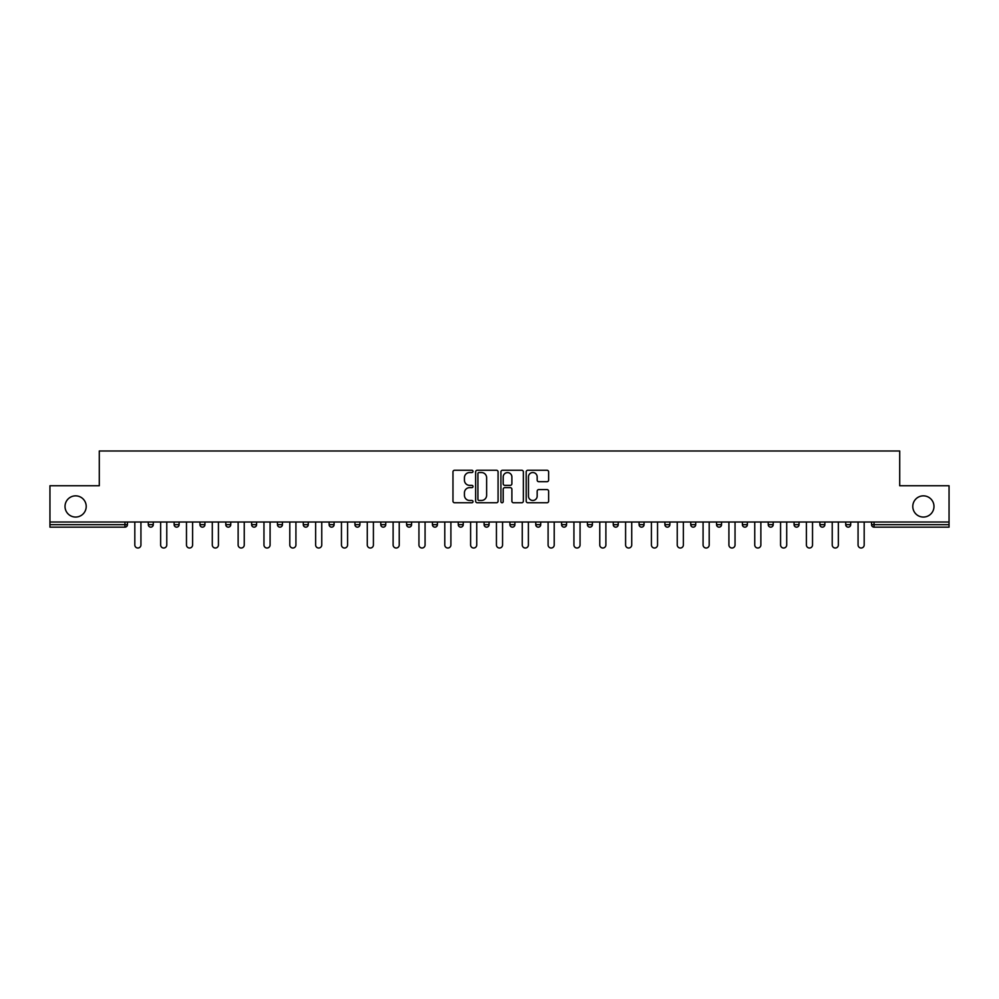 <?xml version="1.0" encoding="UTF-8"?>
<svg xmlns="http://www.w3.org/2000/svg" width="999" height="999" viewBox="0 0 999 999"><rect width="100%" height="100%" fill="white"/><g stroke="black" fill="none" stroke-linecap="round" stroke-linejoin="round"><path stroke-width="1.5" d="M912.786 506.456A10.602 10.602 0 0 0 923.388 517.057A10.602 10.602 0 0 0 933.978 506.456A10.602 10.602 0 0 0 923.388 495.854A10.602 10.602 0 0 0 912.786 506.456M65.022 506.456A10.602 10.602 0 0 0 75.612 517.057A10.602 10.602 0 0 0 86.214 506.456A10.602 10.602 0 0 0 75.612 495.854A10.602 10.602 0 0 0 65.022 506.456M473.014 471.391A1.136 1.136 0 0 0 471.865 470.254L454.607 470.254A1.623 1.623 0 0 0 452.972 471.878L452.972 501.123A1.623 1.623 0 0 0 454.607 502.759L471.865 502.759A1.136 1.136 0 0 0 473.014 501.623A1.136 1.136 0 0 0 471.865 500.474L469.63 500.474A5.195 5.195 0 0 1 464.435 495.279L464.435 492.844A5.195 5.195 0 0 1 469.63 487.637L471.865 487.637A1.136 1.136 0 0 0 473.014 486.501A1.136 1.136 0 0 0 471.865 485.364L469.63 485.364A5.195 5.195 0 0 1 464.435 480.169L464.435 477.722A5.195 5.195 0 0 1 469.63 472.527L471.865 472.527A1.136 1.136 0 0 0 473.014 471.391M547.002 481.705A1.623 1.623 0 0 0 548.626 480.082L548.626 471.878A1.623 1.623 0 0 0 547.002 470.254L527.822 470.254A1.623 1.623 0 0 0 526.198 471.878L526.198 501.123A1.623 1.623 0 0 0 527.822 502.759L547.002 502.759A1.623 1.623 0 0 0 548.626 501.123L548.626 491.221A1.623 1.623 0 0 0 547.002 489.585L538.786 489.585A1.623 1.623 0 0 0 537.162 491.221L537.162 496.128A4.346 4.346 0 0 1 532.817 500.474A4.346 4.346 0 0 1 528.471 496.128L528.471 476.873A4.346 4.346 0 0 1 532.817 472.527A4.346 4.346 0 0 1 537.162 476.873L537.162 480.082A1.623 1.623 0 0 0 538.786 481.705L547.002 481.705M49.95 522.015L49.95 485.751L99.288 485.751L99.288 450.986L899.712 450.986L899.712 485.751L949.05 485.751L949.05 522.015L49.95 522.015L49.95 524.662L124.962 524.662L124.962 522.015M498.076 471.878A1.623 1.623 0 0 0 496.453 470.254L477.272 470.254A1.623 1.623 0 0 0 475.649 471.878L475.649 501.123A1.623 1.623 0 0 0 477.272 502.759L496.453 502.759A1.623 1.623 0 0 0 498.076 501.123L498.076 471.878M502.547 470.254L521.728 470.254A1.623 1.623 0 0 1 523.351 471.878L523.351 501.123A1.623 1.623 0 0 1 521.728 502.759L513.523 502.759A1.623 1.623 0 0 1 511.888 501.123L511.888 489.26A1.623 1.623 0 0 0 510.264 487.637L504.82 487.637A1.623 1.623 0 0 0 503.196 489.26L503.196 501.623A1.136 1.136 0 0 1 502.06 502.759A1.136 1.136 0 0 1 500.924 501.623L500.924 471.878A1.623 1.623 0 0 1 502.547 470.254M124.962 527.147A2.485 2.485 0 0 0 127.447 524.662L124.962 524.662L124.962 527.147A2.485 2.485 0 0 0 127.447 524.662L127.447 522.015L127.447 524.662A2.485 2.485 0 0 1 124.962 527.147L49.95 527.147L49.95 524.662M949.05 522.015L949.05 527.147L874.038 527.147A2.485 2.485 0 0 1 871.553 524.662L871.553 522.015M148.302 522.015L148.302 524.662L148.302 522.015M153.272 524.662L148.302 524.662A2.485 2.485 0 0 0 150.787 527.147A2.485 2.485 0 0 0 153.272 524.662A2.485 2.485 0 0 1 150.787 527.147A2.485 2.485 0 0 1 148.302 524.662A2.485 2.485 0 0 0 150.787 527.147A2.485 2.485 0 0 0 153.272 524.662L153.272 522.015M174.138 522.015L174.138 524.662L174.138 522.015M179.108 522.015L179.108 524.662L179.108 522.015M204.932 522.015L204.932 524.662L199.962 524.662A2.485 2.485 0 0 0 202.447 527.147A2.485 2.485 0 0 1 199.962 524.662L199.962 522.015M225.799 522.015L225.799 524.662L225.799 522.015M230.769 522.015L230.769 524.662A2.485 2.485 0 0 1 228.284 527.147A2.485 2.485 0 0 1 225.799 524.662A2.485 2.485 0 0 0 228.284 527.147A2.485 2.485 0 0 0 230.769 524.662A2.485 2.485 0 0 1 228.284 527.147A2.485 2.485 0 0 1 225.799 524.662L230.769 524.662M251.623 524.662A2.485 2.485 0 0 0 254.108 527.147A2.485 2.485 0 0 0 256.593 524.662A2.485 2.485 0 0 1 254.108 527.147A2.485 2.485 0 0 0 256.593 524.662L256.593 522.015L256.593 524.662L251.623 524.662A2.485 2.485 0 0 0 254.108 527.147A2.485 2.485 0 0 1 251.623 524.662L251.623 522.015M282.43 522.015L282.43 524.662A2.485 2.485 0 0 1 279.945 527.147A2.485 2.485 0 0 1 277.46 524.662L277.46 522.015M308.254 522.015L308.254 524.662A2.485 2.485 0 0 1 305.769 527.147A2.485 2.485 0 0 1 303.284 524.662L303.284 522.015M331.606 527.147A2.485 2.485 0 0 0 334.091 524.662L334.091 522.015L334.091 524.662A2.485 2.485 0 0 1 331.606 527.147A2.485 2.485 0 0 1 329.121 524.662L329.121 522.015M359.915 522.015L359.915 524.662A2.485 2.485 0 0 1 357.43 527.147A2.485 2.485 0 0 1 354.945 524.662L354.945 522.015M383.266 527.147A2.485 2.485 0 0 0 385.751 524.662L385.751 522.015L385.751 524.662A2.485 2.485 0 0 1 383.266 527.147A2.485 2.485 0 0 1 380.781 524.662L380.781 522.015M411.576 522.015L411.576 524.662A2.485 2.485 0 0 1 409.091 527.147A2.485 2.485 0 0 1 406.605 524.662L406.605 522.015M432.442 522.015L432.442 524.662L432.442 522.015M437.412 522.015L437.412 524.662A2.485 2.485 0 0 1 434.927 527.147A2.485 2.485 0 0 1 432.442 524.662L437.412 524.662A2.485 2.485 0 0 1 434.927 527.147M463.236 522.015L463.236 524.662L458.266 524.662A2.485 2.485 0 0 0 460.751 527.147A2.485 2.485 0 0 1 458.266 524.662L458.266 522.015M486.588 527.147A2.485 2.485 0 0 0 489.073 524.662L489.073 522.015L489.073 524.662A2.485 2.485 0 0 1 486.588 527.147A2.485 2.485 0 0 1 484.103 524.662L484.103 522.015M514.897 522.015L514.897 524.662A2.485 2.485 0 0 1 512.412 527.147A2.485 2.485 0 0 1 509.927 524.662L509.927 522.015M540.734 522.015L540.734 524.662A2.485 2.485 0 0 1 538.249 527.147A2.485 2.485 0 0 1 535.764 524.662L535.764 522.015M566.558 522.015L566.558 524.662A2.485 2.485 0 0 1 564.073 527.147A2.485 2.485 0 0 1 561.588 524.662L561.588 522.015M587.424 524.662L592.395 524.662A2.485 2.485 0 0 1 589.909 527.147A2.485 2.485 0 0 0 592.395 524.662L592.395 522.015L592.395 524.662A2.485 2.485 0 0 1 589.909 527.147A2.485 2.485 0 0 1 587.424 524.662L587.424 522.015M618.219 522.015L618.219 524.662A2.485 2.485 0 0 1 615.734 527.147A2.485 2.485 0 0 1 613.249 524.662L613.249 522.015M639.085 522.015L639.085 524.662L639.085 522.015M644.055 522.015L644.055 524.662L644.055 522.015M664.909 522.015L664.909 524.662L664.909 522.015M669.879 522.015L669.879 524.662A2.485 2.485 0 0 1 667.394 527.147A2.485 2.485 0 0 1 664.909 524.662L669.879 524.662A2.485 2.485 0 0 1 667.394 527.147M690.746 522.015L690.746 524.662L690.746 522.015M695.716 522.015L695.716 524.662L695.716 522.015M716.57 522.015L716.57 524.662L716.57 522.015M721.54 522.015L721.54 524.662A2.485 2.485 0 0 1 719.055 527.147A2.485 2.485 0 0 1 716.57 524.662A2.485 2.485 0 0 0 719.055 527.147A2.485 2.485 0 0 0 721.54 524.662A2.485 2.485 0 0 1 719.055 527.147A2.485 2.485 0 0 1 716.57 524.662L721.54 524.662M747.377 522.015L747.377 524.662A2.485 2.485 0 0 1 744.892 527.147A2.485 2.485 0 0 1 742.407 524.662L742.407 522.015M773.201 522.015L773.201 524.662L768.231 524.662A2.485 2.485 0 0 0 770.716 527.147A2.485 2.485 0 0 1 768.231 524.662L768.231 522.015M799.038 522.015L799.038 524.662A2.485 2.485 0 0 1 796.553 527.147A2.485 2.485 0 0 1 794.068 524.662L794.068 522.015M819.892 522.015L819.892 524.662L819.892 522.015M824.862 522.015L824.862 524.662A2.485 2.485 0 0 1 822.377 527.147A2.485 2.485 0 0 1 819.892 524.662A2.485 2.485 0 0 0 822.377 527.147A2.485 2.485 0 0 1 819.892 524.662L824.862 524.662A2.485 2.485 0 0 1 822.377 527.147M850.698 522.015L850.698 524.662A2.485 2.485 0 0 1 848.213 527.147A2.485 2.485 0 0 1 845.728 524.662L845.728 522.015M176.623 527.147A2.485 2.485 0 0 1 174.138 524.662A2.485 2.485 0 0 0 176.623 527.147A2.485 2.485 0 0 0 179.108 524.662A2.485 2.485 0 0 1 176.623 527.147A2.485 2.485 0 0 1 174.138 524.662L179.108 524.662A2.485 2.485 0 0 1 176.623 527.147M204.932 524.662A2.485 2.485 0 0 1 202.447 527.147A2.485 2.485 0 0 0 204.932 524.662A2.485 2.485 0 0 1 202.447 527.147A2.485 2.485 0 0 1 199.962 524.662M460.751 527.147A2.485 2.485 0 0 0 463.236 524.662A2.485 2.485 0 0 1 460.751 527.147A2.485 2.485 0 0 1 458.266 524.662M641.57 527.147A2.485 2.485 0 0 1 639.085 524.662L644.055 524.662A2.485 2.485 0 0 1 641.57 527.147A2.485 2.485 0 0 0 644.055 524.662A2.485 2.485 0 0 1 641.57 527.147M693.231 527.147A2.485 2.485 0 0 1 690.746 524.662A2.485 2.485 0 0 0 693.231 527.147A2.485 2.485 0 0 0 695.716 524.662A2.485 2.485 0 0 1 693.231 527.147A2.485 2.485 0 0 1 690.746 524.662L695.716 524.662M770.716 527.147A2.485 2.485 0 0 0 773.201 524.662A2.485 2.485 0 0 1 770.716 527.147A2.485 2.485 0 0 1 768.231 524.662M874.038 522.015L874.038 527.147A2.485 2.485 0 0 1 871.553 524.662L949.05 524.662M479.058 472.527A1.136 1.136 0 0 0 477.922 473.663L477.922 499.338A1.136 1.136 0 0 0 479.058 500.474L481.418 500.474A5.195 5.195 0 0 0 486.625 495.279L486.625 477.722A5.195 5.195 0 0 0 481.418 472.527L479.058 472.527M511.888 476.948A4.346 4.346 0 0 0 507.542 472.602A4.346 4.346 0 0 0 503.196 476.948L503.196 483.741A1.623 1.623 0 0 0 504.82 485.364L510.264 485.364A1.623 1.623 0 0 0 511.888 483.741L511.888 476.948M134.815 522.015L134.815 544.954A3.059 3.059 0 0 0 137.874 548.014A3.059 3.059 0 0 0 140.934 544.954L140.934 522.015M160.639 522.015L160.639 544.954A3.059 3.059 0 0 0 163.699 548.014A3.059 3.059 0 0 0 166.771 544.954L166.771 522.015M186.476 522.015L186.476 544.954A3.059 3.059 0 0 0 189.535 548.014A3.059 3.059 0 0 0 192.595 544.954L192.595 522.015M212.3 522.015L212.3 544.954A3.059 3.059 0 0 0 215.359 548.014A3.059 3.059 0 0 0 218.431 544.954L218.431 522.015M238.137 522.015L238.137 544.954A3.059 3.059 0 0 0 241.196 548.014A3.059 3.059 0 0 0 244.256 544.954L244.256 522.015M263.961 522.015L263.961 544.954A3.059 3.059 0 0 0 267.02 548.014A3.059 3.059 0 0 0 270.092 544.954L270.092 522.015M289.797 522.015L289.797 544.954A3.059 3.059 0 0 0 292.857 548.014A3.059 3.059 0 0 0 295.916 544.954L295.916 522.015M315.622 522.015L315.622 544.954A3.059 3.059 0 0 0 318.681 548.014A3.059 3.059 0 0 0 321.753 544.954L321.753 522.015M341.458 522.015L341.458 544.954A3.059 3.059 0 0 0 344.518 548.014A3.059 3.059 0 0 0 347.577 544.954L347.577 522.015M367.282 522.015L367.282 544.954A3.059 3.059 0 0 0 370.342 548.014A3.059 3.059 0 0 0 373.414 544.954L373.414 522.015M393.119 522.015L393.119 544.954A3.059 3.059 0 0 0 396.178 548.014A3.059 3.059 0 0 0 399.238 544.954L399.238 522.015M418.943 522.015L418.943 544.954A3.059 3.059 0 0 0 422.003 548.014A3.059 3.059 0 0 0 425.075 544.954L425.075 522.015M444.78 522.015L444.78 544.954A3.059 3.059 0 0 0 447.839 548.014A3.059 3.059 0 0 0 450.899 544.954L450.899 522.015M470.604 522.015L470.604 544.954A3.059 3.059 0 0 0 473.663 548.014A3.059 3.059 0 0 0 476.735 544.954L476.735 522.015M496.441 522.015L496.441 544.954A3.059 3.059 0 0 0 499.5 548.014A3.059 3.059 0 0 0 502.559 544.954L502.559 522.015M522.265 522.015L522.265 544.954A3.059 3.059 0 0 0 525.337 548.014A3.059 3.059 0 0 0 528.396 544.954L528.396 522.015M548.101 522.015L548.101 544.954A3.059 3.059 0 0 0 551.161 548.014A3.059 3.059 0 0 0 554.22 544.954L554.22 522.015M573.926 522.015L573.926 544.954A3.059 3.059 0 0 0 576.997 548.014A3.059 3.059 0 0 0 580.057 544.954L580.057 522.015M599.762 522.015L599.762 544.954A3.059 3.059 0 0 0 602.822 548.014A3.059 3.059 0 0 0 605.881 544.954L605.881 522.015M625.586 522.015L625.586 544.954A3.059 3.059 0 0 0 628.658 548.014A3.059 3.059 0 0 0 631.718 544.954L631.718 522.015M651.423 522.015L651.423 544.954A3.059 3.059 0 0 0 654.482 548.014A3.059 3.059 0 0 0 657.542 544.954L657.542 522.015M677.247 522.015L677.247 544.954A3.059 3.059 0 0 0 680.319 548.014A3.059 3.059 0 0 0 683.378 544.954L683.378 522.015M703.084 522.015L703.084 544.954A3.059 3.059 0 0 0 706.143 548.014A3.059 3.059 0 0 0 709.203 544.954L709.203 522.015M728.908 522.015L728.908 544.954A3.059 3.059 0 0 0 731.98 548.014A3.059 3.059 0 0 0 735.039 544.954L735.039 522.015M754.745 522.015L754.745 544.954A3.059 3.059 0 0 0 757.804 548.014A3.059 3.059 0 0 0 760.863 544.954L760.863 522.015M780.569 522.015L780.569 544.954A3.059 3.059 0 0 0 783.641 548.014A3.059 3.059 0 0 0 786.7 544.954L786.7 522.015M806.405 522.015L806.405 544.954A3.059 3.059 0 0 0 809.465 548.014A3.059 3.059 0 0 0 812.524 544.954L812.524 522.015M832.229 522.015L832.229 544.954A3.059 3.059 0 0 0 835.301 548.014A3.059 3.059 0 0 0 838.361 544.954L838.361 522.015M858.066 522.015L858.066 544.954A3.059 3.059 0 0 0 861.126 548.014A3.059 3.059 0 0 0 864.185 544.954L864.185 522.015M279.945 527.147A2.485 2.485 0 0 0 282.43 524.662L277.46 524.662M305.769 527.147A2.485 2.485 0 0 0 308.254 524.662L303.284 524.662M334.091 524.662L329.121 524.662M357.43 527.147A2.485 2.485 0 0 0 359.915 524.662L354.945 524.662M385.751 524.662L380.781 524.662M409.091 527.147A2.485 2.485 0 0 0 411.576 524.662L406.605 524.662M489.073 524.662L484.103 524.662M512.412 527.147A2.485 2.485 0 0 0 514.897 524.662L509.927 524.662M538.249 527.147A2.485 2.485 0 0 0 540.734 524.662L535.764 524.662M564.073 527.147A2.485 2.485 0 0 0 566.558 524.662L561.588 524.662M615.734 527.147A2.485 2.485 0 0 0 618.219 524.662L613.249 524.662M744.892 527.147A2.485 2.485 0 0 0 747.377 524.662L742.407 524.662M796.553 527.147A2.485 2.485 0 0 0 799.038 524.662L794.068 524.662M848.213 527.147A2.485 2.485 0 0 0 850.698 524.662L845.728 524.662M874.038 527.147A2.485 2.485 0 0 1 871.553 524.662"/></g></svg>
